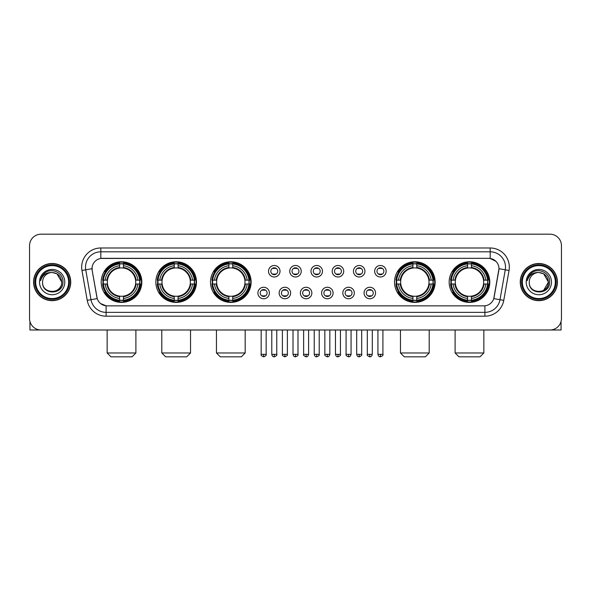 <?xml version="1.0" encoding="UTF-8"?>
<svg xmlns="http://www.w3.org/2000/svg" width="591" height="591" viewBox="0 0 591 591"><rect width="100%" height="100%" fill="white"/><g stroke="black" fill="none" stroke-linecap="round" stroke-linejoin="round"><path stroke-width="0.89" d="M449.167 282.084A20.308 20.308 0 0 0 469.476 302.4A20.308 20.308 0 0 0 489.791 282.084A20.308 20.308 0 0 0 469.476 261.776A20.308 20.308 0 0 0 449.167 282.084M155.854 282.084A20.308 20.308 0 0 0 176.17 302.4A20.308 20.308 0 0 0 196.478 282.084A20.308 20.308 0 0 0 176.17 261.776A20.308 20.308 0 0 0 155.854 282.084M210.507 282.084A20.308 20.308 0 0 0 230.815 302.4A20.308 20.308 0 0 0 251.123 282.084A20.308 20.308 0 0 0 230.815 261.776A20.308 20.308 0 0 0 210.507 282.084M394.522 282.084A20.308 20.308 0 0 0 414.83 302.4A20.308 20.308 0 0 0 435.146 282.084A20.308 20.308 0 0 0 414.83 261.776A20.308 20.308 0 0 0 394.522 282.084M101.209 282.084A20.308 20.308 0 0 0 121.524 302.4A20.308 20.308 0 0 0 141.833 282.084A20.308 20.308 0 0 0 121.524 261.776A20.308 20.308 0 0 0 101.209 282.084M269.4 293.01A5.747 5.747 0 0 1 263.652 298.758A5.747 5.747 0 0 1 257.905 293.01A5.747 5.747 0 0 1 263.652 287.263A5.747 5.747 0 0 1 269.4 293.01M260.203 293.01A3.45 3.45 0 0 0 263.652 296.46A3.45 3.45 0 0 0 267.102 293.01A3.45 3.45 0 0 0 263.652 289.56A3.45 3.45 0 0 0 260.203 293.01M290.632 293.01A5.747 5.747 0 0 1 284.884 298.758A5.747 5.747 0 0 1 279.137 293.01A5.747 5.747 0 0 1 284.884 287.263A5.747 5.747 0 0 1 290.632 293.01M281.434 293.01A3.45 3.45 0 0 0 284.884 296.46A3.45 3.45 0 0 0 288.334 293.01A3.45 3.45 0 0 0 284.884 289.56A3.45 3.45 0 0 0 281.434 293.01M311.863 293.01A5.747 5.747 0 0 1 306.116 298.758A5.747 5.747 0 0 1 300.368 293.01A5.747 5.747 0 0 1 306.116 287.263A5.747 5.747 0 0 1 311.863 293.01M302.666 293.01A3.45 3.45 0 0 0 306.116 296.46A3.45 3.45 0 0 0 309.566 293.01A3.45 3.45 0 0 0 306.116 289.56A3.45 3.45 0 0 0 302.666 293.01M333.095 293.01A5.747 5.747 0 0 1 327.348 298.758A5.747 5.747 0 0 1 321.6 293.01A5.747 5.747 0 0 1 327.348 287.263A5.747 5.747 0 0 1 333.095 293.01M323.898 293.01A3.45 3.45 0 0 0 327.348 296.46A3.45 3.45 0 0 0 330.797 293.01A3.45 3.45 0 0 0 327.348 289.56A3.45 3.45 0 0 0 323.898 293.01M354.327 293.01A5.747 5.747 0 0 1 348.572 298.758A5.747 5.747 0 0 1 342.824 293.01A5.747 5.747 0 0 1 348.572 287.263A5.747 5.747 0 0 1 354.327 293.01M345.129 293.01A3.45 3.45 0 0 0 348.572 296.46A3.45 3.45 0 0 0 352.022 293.01A3.45 3.45 0 0 0 348.572 289.56A3.45 3.45 0 0 0 345.129 293.01M375.551 293.01A5.747 5.747 0 0 1 369.803 298.758A5.747 5.747 0 0 1 364.056 293.01A5.747 5.747 0 0 1 369.803 287.263A5.747 5.747 0 0 1 375.551 293.01M366.354 293.01A3.45 3.45 0 0 0 369.803 296.46A3.45 3.45 0 0 0 373.253 293.01A3.45 3.45 0 0 0 369.803 289.56A3.45 3.45 0 0 0 366.354 293.01M280.016 271.239A5.747 5.747 0 0 1 274.268 276.994A5.747 5.747 0 0 1 268.521 271.239A5.747 5.747 0 0 1 274.268 265.492A5.747 5.747 0 0 1 280.016 271.239M270.818 271.239A3.45 3.45 0 0 0 274.268 274.689A3.45 3.45 0 0 0 277.718 271.239A3.45 3.45 0 0 0 274.268 267.797A3.45 3.45 0 0 0 270.818 271.239M301.247 271.239A5.747 5.747 0 0 1 295.5 276.994A5.747 5.747 0 0 1 289.753 271.239A5.747 5.747 0 0 1 295.5 265.492A5.747 5.747 0 0 1 301.247 271.239M292.05 271.239A3.45 3.45 0 0 0 295.5 274.689A3.45 3.45 0 0 0 298.95 271.239A3.45 3.45 0 0 0 295.5 267.797A3.45 3.45 0 0 0 292.05 271.239M322.479 271.239A5.747 5.747 0 0 1 316.732 276.994A5.747 5.747 0 0 1 310.984 271.239A5.747 5.747 0 0 1 316.732 265.492A5.747 5.747 0 0 1 322.479 271.239M313.282 271.239A3.45 3.45 0 0 0 316.732 274.689A3.45 3.45 0 0 0 320.182 271.239A3.45 3.45 0 0 0 316.732 267.797A3.45 3.45 0 0 0 313.282 271.239M343.711 271.239A5.747 5.747 0 0 1 337.963 276.994A5.747 5.747 0 0 1 332.208 271.239A5.747 5.747 0 0 1 337.963 265.492A5.747 5.747 0 0 1 343.711 271.239M334.513 271.239A3.45 3.45 0 0 0 337.963 274.689A3.45 3.45 0 0 0 341.406 271.239A3.45 3.45 0 0 0 337.963 267.797A3.45 3.45 0 0 0 334.513 271.239M364.935 271.239A5.747 5.747 0 0 1 359.188 276.994A5.747 5.747 0 0 1 353.44 271.239A5.747 5.747 0 0 1 359.188 265.492A5.747 5.747 0 0 1 364.935 271.239M355.738 271.239A3.45 3.45 0 0 0 359.188 274.689A3.45 3.45 0 0 0 362.638 271.239A3.45 3.45 0 0 0 359.188 267.797A3.45 3.45 0 0 0 355.738 271.239M386.167 271.239A5.747 5.747 0 0 1 380.419 276.994A5.747 5.747 0 0 1 374.672 271.239A5.747 5.747 0 0 1 380.419 265.492A5.747 5.747 0 0 1 386.167 271.239M376.969 271.239A3.45 3.45 0 0 0 380.419 274.689A3.45 3.45 0 0 0 383.869 271.239A3.45 3.45 0 0 0 380.419 267.797A3.45 3.45 0 0 0 376.969 271.239M87.232 300.361L81.957 270.471A19.163 19.163 0 0 1 100.825 247.984L490.175 247.984A19.163 19.163 0 0 1 509.043 270.471L503.768 300.361A19.163 19.163 0 0 1 484.901 316.192L106.099 316.192A19.163 19.163 0 0 1 87.232 300.361L90.999 299.696L85.732 269.806A15.329 15.329 0 0 1 100.825 251.81L490.175 251.81A15.329 15.329 0 0 1 505.268 269.806L500.001 299.696A15.329 15.329 0 0 1 484.901 312.358L106.099 312.358A15.329 15.329 0 0 1 90.999 299.696L97.219 298.595L92.174 270.471A10.35 10.35 0 0 1 102.361 258.326L488.639 258.326A10.35 10.35 0 0 1 498.826 270.471L494.098 297.295A10.35 10.35 0 0 1 483.911 305.85L107.089 305.85A10.35 10.35 0 0 1 96.902 297.295L92.174 270.471L92.13 267.139M103.033 284.005A18.587 18.587 0 0 1 103.033 280.171M396.347 284.005A18.587 18.587 0 0 1 396.347 280.171M212.324 284.005A18.587 18.587 0 0 1 212.324 280.171M157.679 284.005A18.587 18.587 0 0 1 157.679 280.171M450.992 284.005A18.587 18.587 0 0 1 450.992 280.171M33.576 282.084A18.587 18.587 0 0 0 52.163 300.671A18.587 18.587 0 0 0 70.743 282.084A18.587 18.587 0 0 0 52.163 263.505A18.587 18.587 0 0 0 33.576 282.084M520.257 282.084A18.587 18.587 0 0 0 538.837 300.671A18.587 18.587 0 0 0 557.424 282.084A18.587 18.587 0 0 0 538.837 263.505A18.587 18.587 0 0 0 520.257 282.084M100.825 247.984L100.825 258.444L488.639 258.326L490.175 258.444L495.952 261.355M483.911 305.85L107.089 305.85M106.099 316.192L106.099 305.798L100.573 303.538M509.043 270.471L498.989 268.698L493.781 298.595L503.768 300.361M561.45 245.679A11.495 11.495 0 0 0 549.955 234.184L41.045 234.184A11.495 11.495 0 0 0 29.55 245.679L29.55 318.49A11.495 11.495 0 0 0 41.045 329.992L549.955 329.992A11.495 11.495 0 0 0 561.45 318.49L561.45 245.679L561.45 318.49M29.55 245.679L29.55 318.49M549.955 234.184L41.045 234.184M41.045 329.992L549.955 329.992M29.934 321.438L29.934 329.992L74.385 329.992M68.637 282.084A16.482 16.482 0 0 0 52.163 265.61A16.482 16.482 0 0 0 35.682 282.084A16.482 16.482 0 0 0 52.163 298.566A16.482 16.482 0 0 0 68.637 282.084M69.406 282.084A17.242 17.242 0 0 0 52.163 264.842A17.242 17.242 0 0 0 34.913 282.084A17.242 17.242 0 0 0 52.163 299.334A17.242 17.242 0 0 0 69.406 282.084M70.551 282.084A18.395 18.395 0 0 0 52.163 263.697A18.395 18.395 0 0 0 33.768 282.084A18.395 18.395 0 0 0 52.163 300.479A18.395 18.395 0 0 0 70.551 282.084M61.737 282.084C61.169 276.27 57.977 273.072 52.163 272.51L56.95 273.788L61.737 282.084L56.95 273.788L52.163 272.51L56.95 273.788L61.737 282.084L56.95 273.788L52.163 272.51L56.95 273.788L61.737 282.084C62.328 294.444 41.991 294.444 42.582 282.084C41.725 295.382 63.4 295.086 62.949 282.084C63.658 272.961 51.705 267.162 44.813 273.042C42.412 275.051 41.001 277.6 40.587 280.695C42.397 274.985 46.253 272.259 52.163 272.51L56.95 273.788L61.737 282.084C62.328 294.444 41.991 294.444 42.582 282.084C41.991 294.444 62.328 294.444 61.737 282.084C62.328 294.444 41.991 294.444 42.582 282.084C41.991 294.444 62.328 294.444 61.737 282.084C62.328 294.444 41.991 294.444 42.582 282.084C41.991 294.444 62.328 294.444 61.737 282.084C62.328 294.444 41.991 294.444 42.582 282.084C41.991 294.444 62.328 294.444 61.737 282.084C62.328 294.444 41.991 294.444 42.582 282.084C41.991 294.444 62.328 294.444 61.737 282.084C62.328 294.444 41.991 294.444 42.582 282.084C41.991 294.444 62.328 294.444 61.737 282.084C62.328 294.444 41.991 294.444 42.582 282.084A9.582 9.582 0 0 1 52.163 272.51L56.95 273.788L61.737 282.084C62.121 289.524 52.562 294.466 46.726 289.982M39.516 282.084A12.647 12.647 0 0 0 52.163 294.732A12.647 12.647 0 0 0 64.803 282.084A12.647 12.647 0 0 0 52.163 269.444A12.647 12.647 0 0 0 39.516 282.084M44.813 273.042L41.983 276.403M41.813 276.728L42.064 276.263L41.813 276.728M132.059 356.816L110.982 356.816L107.148 352.982L135.893 352.982L132.059 356.816M123.438 300.228L123.438 300.996A19.008 19.008 0 0 0 140.429 284.005L139.661 284.005A18.24 18.24 0 0 1 123.438 300.228L123.438 298.455A16.482 16.482 0 0 0 137.888 284.005L135.568 284.005A14.177 14.177 0 0 0 123.438 268.041L123.438 263.948A18.24 18.24 0 0 1 139.661 280.171L140.429 280.171A19.008 19.008 0 0 0 123.438 263.18L123.438 263.948M103.381 284.005L102.612 284.005A19.008 19.008 0 0 0 119.604 300.996L119.604 300.228A18.24 18.24 0 0 1 103.381 284.005L105.154 284.005A16.482 16.482 0 0 0 119.604 298.455L119.604 296.135A14.177 14.177 0 0 0 135.568 284.005L136.137 284.005A14.738 14.738 0 0 1 123.438 296.704L123.438 298.455M119.604 263.948L119.604 263.18A19.008 19.008 0 0 0 102.612 280.171L103.381 280.171A18.24 18.24 0 0 1 119.604 263.948L119.604 265.721A16.482 16.482 0 0 0 105.154 280.171L107.473 280.171A14.177 14.177 0 0 0 119.604 296.135L119.604 296.704A14.738 14.738 0 0 1 106.905 284.005L105.154 284.005M103.418 284.005A18.203 18.203 0 0 1 103.418 280.171M123.438 263.985A18.203 18.203 0 0 0 119.604 263.985M139.624 280.171A18.203 18.203 0 0 1 139.624 284.005M139.661 280.171L137.888 280.171A16.482 16.482 0 0 0 123.438 265.721M137.888 284.005L139.661 284.005M119.604 298.455L119.604 300.228M135.568 280.171L137.888 280.171M123.438 296.157L123.438 296.704M119.604 296.135A14.177 14.177 0 0 1 107.473 284.005L106.905 284.005M123.438 300.191A18.203 18.203 0 0 1 119.604 300.191M105.154 280.171L103.381 280.171M119.604 268.011L119.604 265.721M123.438 268.041A14.177 14.177 0 0 0 107.473 280.171L106.905 280.171A14.738 14.738 0 0 1 119.604 267.472M123.438 268.019L123.438 267.472A14.738 14.738 0 0 1 136.137 280.171M105.575 271.742L104.489 271.742A19.924 19.924 0 0 1 141.448 282.084A19.924 19.924 0 0 1 104.489 292.434L105.575 292.434M186.704 356.816L165.628 356.816L161.794 352.982L190.538 352.982L186.704 356.816M178.083 300.228L178.083 300.996A19.008 19.008 0 0 0 195.074 284.005L194.306 284.005A18.24 18.24 0 0 1 178.083 300.228L178.083 298.455A16.482 16.482 0 0 0 192.533 284.005L190.213 284.005A14.177 14.177 0 0 0 178.083 268.041L178.083 263.948A18.24 18.24 0 0 1 194.306 280.171L195.074 280.171A19.008 19.008 0 0 0 178.083 263.18L178.083 263.948M158.026 284.005L157.258 284.005A19.008 19.008 0 0 0 174.249 300.996L174.249 300.228A18.24 18.24 0 0 1 158.026 284.005L159.799 284.005A16.482 16.482 0 0 0 174.249 298.455L174.249 296.135A14.177 14.177 0 0 0 190.213 284.005L190.782 284.005A14.738 14.738 0 0 1 178.083 296.704L178.083 298.455M174.249 263.948L174.249 263.18A19.008 19.008 0 0 0 157.258 280.171L158.026 280.171A18.24 18.24 0 0 1 174.249 263.948L174.249 265.721A16.482 16.482 0 0 0 159.799 280.171L162.119 280.171A14.177 14.177 0 0 0 174.249 296.135L174.249 296.704A14.738 14.738 0 0 1 161.55 284.005L159.799 284.005M158.063 284.005A18.203 18.203 0 0 1 158.063 280.171M178.083 263.985A18.203 18.203 0 0 0 174.249 263.985M194.269 280.171A18.203 18.203 0 0 1 194.269 284.005M194.306 280.171L192.533 280.171A16.482 16.482 0 0 0 178.083 265.721M192.533 284.005L194.306 284.005M174.249 298.455L174.249 300.228M190.213 280.171L192.533 280.171M178.083 296.157L178.083 296.704M174.249 296.135A14.177 14.177 0 0 1 162.119 284.005L161.55 284.005M178.083 300.191A18.203 18.203 0 0 1 174.249 300.191M159.799 280.171L158.026 280.171M174.249 268.011L174.249 265.721M178.083 268.041A14.177 14.177 0 0 0 162.119 280.171L161.55 280.171A14.738 14.738 0 0 1 174.249 267.472M178.083 268.019L178.083 267.472A14.738 14.738 0 0 1 190.782 280.171M160.22 271.742L159.134 271.742A19.924 19.924 0 0 1 196.094 282.084A19.924 19.924 0 0 1 159.134 292.434L160.22 292.434M241.35 356.816L220.273 356.816L216.446 352.982L245.184 352.982L241.35 356.816M232.728 300.228L232.728 300.996A19.008 19.008 0 0 0 249.727 284.005L248.951 284.005A18.24 18.24 0 0 1 232.728 300.228L232.728 298.455A16.482 16.482 0 0 0 247.178 284.005L244.866 284.005A14.177 14.177 0 0 0 232.728 268.041L232.728 263.948A18.24 18.24 0 0 1 248.951 280.171L249.727 280.171A19.008 19.008 0 0 0 232.728 263.18L232.728 263.948M212.671 284.005L211.903 284.005A19.008 19.008 0 0 0 228.894 300.996L228.894 300.228A18.24 18.24 0 0 1 212.671 284.005L214.444 284.005A16.482 16.482 0 0 0 228.894 298.455L228.894 296.135A14.177 14.177 0 0 0 244.866 284.005L245.428 284.005A14.738 14.738 0 0 1 232.728 296.704L232.728 298.455M228.894 263.948L228.894 263.18A19.008 19.008 0 0 0 211.903 280.171L212.671 280.171A18.24 18.24 0 0 1 228.894 263.948L228.894 265.721A16.482 16.482 0 0 0 214.444 280.171L216.764 280.171A14.177 14.177 0 0 0 228.894 296.135L228.894 296.704A14.738 14.738 0 0 1 216.195 284.005L214.444 284.005M212.716 284.005A18.203 18.203 0 0 1 212.716 280.171M232.728 263.985A18.203 18.203 0 0 0 228.894 263.985M248.914 280.171A18.203 18.203 0 0 1 248.914 284.005M248.951 280.171L247.178 280.171A16.482 16.482 0 0 0 232.728 265.721M247.178 284.005L248.951 284.005M228.894 298.455L228.894 300.228M244.866 280.171L247.178 280.171M232.728 296.157L232.728 296.704M228.894 296.135A14.177 14.177 0 0 1 216.764 284.005L216.195 284.005M232.728 300.191A18.203 18.203 0 0 1 228.894 300.191M214.444 280.171L212.671 280.171M228.894 268.011L228.894 265.721M232.728 268.041A14.177 14.177 0 0 0 216.764 280.171L216.195 280.171A14.738 14.738 0 0 1 228.894 267.472M232.728 268.019L232.728 267.472A14.738 14.738 0 0 1 245.428 280.171M214.873 271.742L213.787 271.742A19.924 19.924 0 0 1 250.739 282.084A19.924 19.924 0 0 1 213.787 292.434L214.873 292.434M425.372 356.816L404.296 356.816L400.462 352.982L429.206 352.982L425.372 356.816M416.751 300.228L416.751 300.996A19.008 19.008 0 0 0 433.742 284.005L432.974 284.005A18.24 18.24 0 0 1 416.751 300.228L416.751 298.455A16.482 16.482 0 0 0 431.201 284.005L428.881 284.005A14.177 14.177 0 0 0 416.751 268.041L416.751 263.948A18.24 18.24 0 0 1 432.974 280.171L433.742 280.171A19.008 19.008 0 0 0 416.751 263.18L416.751 263.948M396.694 284.005L395.926 284.005A19.008 19.008 0 0 0 412.917 300.996L412.917 300.228A18.24 18.24 0 0 1 396.694 284.005L398.467 284.005A16.482 16.482 0 0 0 412.917 298.455L412.917 296.135A14.177 14.177 0 0 0 428.881 284.005L429.45 284.005A14.738 14.738 0 0 1 416.751 296.704L416.751 298.455M412.917 263.948L412.917 263.18A19.008 19.008 0 0 0 395.926 280.171L396.694 280.171A18.24 18.24 0 0 1 412.917 263.948L412.917 265.721A16.482 16.482 0 0 0 398.467 280.171L400.787 280.171A14.177 14.177 0 0 0 412.917 296.135L412.917 296.704A14.738 14.738 0 0 1 400.218 284.005L398.467 284.005M396.731 284.005A18.203 18.203 0 0 1 396.731 280.171M416.751 263.985A18.203 18.203 0 0 0 412.917 263.985M432.937 280.171A18.203 18.203 0 0 1 432.937 284.005M432.974 280.171L431.201 280.171A16.482 16.482 0 0 0 416.751 265.721M431.201 284.005L432.974 284.005M412.917 298.455L412.917 300.228M428.881 280.171L431.201 280.171M416.751 296.157L416.751 296.704M412.917 296.135A14.177 14.177 0 0 1 400.787 284.005L400.218 284.005M416.751 300.191A18.203 18.203 0 0 1 412.917 300.191M398.467 280.171L396.694 280.171M412.917 268.011L412.917 265.721M416.751 268.041A14.177 14.177 0 0 0 400.787 280.171L400.218 280.171A14.738 14.738 0 0 1 412.917 267.472M416.751 268.019L416.751 267.472A14.738 14.738 0 0 1 429.45 280.171M398.888 271.742L397.802 271.742A19.924 19.924 0 0 1 434.762 282.084A19.924 19.924 0 0 1 397.802 292.434L398.888 292.434M480.018 356.816L458.941 356.816L455.107 352.982L483.852 352.982L480.018 356.816M471.396 300.228L471.396 300.996A19.008 19.008 0 0 0 488.388 284.005L487.619 284.005A18.24 18.24 0 0 1 471.396 300.228L471.396 298.455A16.482 16.482 0 0 0 485.846 284.005L483.527 284.005A14.177 14.177 0 0 0 471.396 268.041L471.396 263.948A18.24 18.24 0 0 1 487.619 280.171L488.388 280.171A19.008 19.008 0 0 0 471.396 263.18L471.396 263.948M451.339 284.005L450.571 284.005A19.008 19.008 0 0 0 467.562 300.996L467.562 300.228A18.24 18.24 0 0 1 451.339 284.005L453.112 284.005A16.482 16.482 0 0 0 467.562 298.455L467.562 296.135A14.177 14.177 0 0 0 483.527 284.005L484.095 284.005A14.738 14.738 0 0 1 471.396 296.704L471.396 298.455M467.562 263.948L467.562 263.18A19.008 19.008 0 0 0 450.571 280.171L451.339 280.171A18.24 18.24 0 0 1 467.562 263.948L467.562 265.721A16.482 16.482 0 0 0 453.112 280.171L455.432 280.171A14.177 14.177 0 0 0 467.562 296.135L467.562 296.704A14.738 14.738 0 0 1 454.863 284.005L453.112 284.005M451.376 284.005A18.203 18.203 0 0 1 451.376 280.171M471.396 263.985A18.203 18.203 0 0 0 467.562 263.985M487.582 280.171A18.203 18.203 0 0 1 487.582 284.005M487.619 280.171L485.846 280.171A16.482 16.482 0 0 0 471.396 265.721M485.846 284.005L487.619 284.005M467.562 298.455L467.562 300.228M483.527 280.171L485.846 280.171M471.396 296.157L471.396 296.704M467.562 296.135A14.177 14.177 0 0 1 455.432 284.005L454.863 284.005M471.396 300.191A18.203 18.203 0 0 1 467.562 300.191M453.112 280.171L451.339 280.171M467.562 268.011L467.562 265.721M471.396 268.041A14.177 14.177 0 0 0 455.432 280.171L454.863 280.171A14.738 14.738 0 0 1 467.562 267.472M471.396 268.019L471.396 267.472A14.738 14.738 0 0 1 484.095 280.171M453.533 271.742L452.447 271.742A19.924 19.924 0 0 1 489.407 282.084A19.924 19.924 0 0 1 452.447 292.434L453.533 292.434M273.123 274.497L273.123 273.951A2.94 2.94 0 0 0 275.421 273.951L275.421 274.497M275.421 267.989L275.421 268.536A2.94 2.94 0 0 0 273.123 268.536L273.123 267.989M294.348 274.497L294.348 273.951A2.94 2.94 0 0 0 296.652 273.951L296.652 274.497M296.652 267.989L296.652 268.536A2.94 2.94 0 0 0 294.348 268.536L294.348 267.989M315.579 274.497L315.579 273.951A2.94 2.94 0 0 0 317.877 273.951L317.877 274.497M317.877 267.989L317.877 268.536A2.94 2.94 0 0 0 315.579 268.536L315.579 267.989M336.811 274.497L336.811 273.951A2.94 2.94 0 0 0 339.108 273.951L339.108 274.497M339.108 267.989L339.108 268.536A2.94 2.94 0 0 0 336.811 268.536L336.811 267.989M358.043 274.497L358.043 273.951A2.94 2.94 0 0 0 360.34 273.951L360.34 274.497M360.34 267.989L360.34 268.536A2.94 2.94 0 0 0 358.043 268.536L358.043 267.989M379.267 274.497L379.267 273.951A2.94 2.94 0 0 0 381.572 273.951L381.572 274.497M381.572 267.989L381.572 268.536A2.94 2.94 0 0 0 379.267 268.536L379.267 267.989M262.507 296.261L262.507 295.714A2.94 2.94 0 0 0 264.805 295.714L264.805 296.261M264.805 289.76L264.805 290.307A2.94 2.94 0 0 0 262.507 290.307L262.507 289.76M283.732 296.261L283.732 295.714A2.94 2.94 0 0 0 286.037 295.714L286.037 296.261M286.037 289.76L286.037 290.307A2.94 2.94 0 0 0 283.732 290.307L283.732 289.76M304.963 296.261L304.963 295.714A2.94 2.94 0 0 0 307.268 295.714L307.268 296.261M307.268 289.76L307.268 290.307A2.94 2.94 0 0 0 304.963 290.307L304.963 289.76M326.195 296.261L326.195 295.714A2.94 2.94 0 0 0 328.493 295.714L328.493 296.261M328.493 289.76L328.493 290.307A2.94 2.94 0 0 0 326.195 290.307L326.195 289.76M347.427 296.261L347.427 295.714A2.94 2.94 0 0 0 349.724 295.714L349.724 296.261M349.724 289.76L349.724 290.307A2.94 2.94 0 0 0 347.427 290.307L347.427 289.76M368.658 296.261L368.658 295.714A2.94 2.94 0 0 0 370.956 295.714L370.956 296.261M370.956 289.76L370.956 290.307A2.94 2.94 0 0 0 368.658 290.307L368.658 289.76M561.066 321.438L561.066 329.992L516.615 329.992M555.318 282.084A16.482 16.482 0 0 0 538.837 265.61A16.482 16.482 0 0 0 522.363 282.084A16.482 16.482 0 0 0 538.837 298.566A16.482 16.482 0 0 0 555.318 282.084M556.087 282.084A17.242 17.242 0 0 0 538.837 264.842A17.242 17.242 0 0 0 521.594 282.084A17.242 17.242 0 0 0 538.837 299.334A17.242 17.242 0 0 0 556.087 282.084M557.232 282.084A18.395 18.395 0 0 0 538.837 263.697A18.395 18.395 0 0 0 520.449 282.084A18.395 18.395 0 0 0 538.837 300.479A18.395 18.395 0 0 0 557.232 282.084M547.857 278.841L548.418 282.084L543.631 273.788L538.837 272.51L543.631 273.788L548.418 282.084L543.631 273.788L538.837 272.51L543.631 273.788L548.418 282.084L543.631 273.788L538.837 272.51L543.631 273.788L548.418 282.084C549.009 294.444 528.672 294.444 529.263 282.084C528.406 295.382 550.081 295.086 549.63 282.084C550.339 272.961 538.386 267.162 531.494 273.042C529.093 275.051 527.682 277.6 527.268 280.695C529.078 274.985 532.934 272.259 538.837 272.51L543.631 273.788L548.418 282.084C549.009 294.444 528.672 294.444 529.263 282.084C528.672 294.444 549.009 294.444 548.418 282.084L543.631 290.388L548.418 282.084C549.009 294.444 528.672 294.444 529.263 282.084C528.672 294.444 549.009 294.444 548.418 282.084C549.009 294.444 528.672 294.444 529.263 282.084C528.672 294.444 549.009 294.444 548.418 282.084C549.009 294.444 528.672 294.444 529.263 282.084C528.672 294.444 549.009 294.444 548.418 282.084C549.009 294.444 528.672 294.444 529.263 282.084C528.672 294.444 549.009 294.444 548.418 282.084C549.009 294.444 528.672 294.444 529.263 282.084A9.582 9.582 0 0 1 538.837 272.51L543.631 273.788L548.418 282.084C548.803 289.524 539.243 294.466 533.407 289.982M538.837 272.51C544.658 273.072 547.85 276.27 548.418 282.084M526.197 282.084A12.647 12.647 0 0 0 538.837 294.732A12.647 12.647 0 0 0 551.484 282.084A12.647 12.647 0 0 0 538.837 269.444A12.647 12.647 0 0 0 526.197 282.084M531.494 273.042L528.664 276.403M528.494 276.728L528.746 276.263M490.175 247.984L490.175 258.444M81.957 270.471L85.732 269.806A15.329 15.329 0 0 1 85.496 267.139M85.732 269.806L92.011 268.698M484.901 305.798L484.901 316.192M123.438 296.135A14.177 14.177 0 0 0 135.568 284.005M119.604 300.361A18.373 18.373 0 0 0 123.438 300.361M139.794 284.005A18.373 18.373 0 0 0 139.794 280.171M123.438 263.815A18.373 18.373 0 0 0 119.604 263.815M178.083 296.135A14.177 14.177 0 0 0 190.213 284.005M174.249 300.361A18.373 18.373 0 0 0 178.083 300.361M194.439 284.005A18.373 18.373 0 0 0 194.439 280.171M178.083 263.815A18.373 18.373 0 0 0 174.249 263.815M232.728 296.135A14.177 14.177 0 0 0 244.866 284.005M228.894 300.361A18.373 18.373 0 0 0 232.728 300.361M249.084 284.005A18.373 18.373 0 0 0 249.084 280.171M232.728 263.815A18.373 18.373 0 0 0 228.894 263.815M416.751 296.135A14.177 14.177 0 0 0 428.881 284.005M412.917 300.361A18.373 18.373 0 0 0 416.751 300.361M433.107 284.005A18.373 18.373 0 0 0 433.107 280.171M416.751 263.815A18.373 18.373 0 0 0 412.917 263.815M471.396 296.135A14.177 14.177 0 0 0 483.527 284.005M467.562 300.361A18.373 18.373 0 0 0 471.396 300.361M487.752 284.005A18.373 18.373 0 0 0 487.752 280.171M471.396 263.815A18.373 18.373 0 0 0 467.562 263.815M274.268 354.327L271.779 354.327C272.215 356.1 273.042 356.927 274.268 356.816L274.268 354.327L276.758 354.327L276.758 329.992M295.5 354.327L293.01 354.327C293.446 356.1 294.274 356.927 295.5 356.816L295.5 354.327L297.99 354.327L297.99 329.992M316.732 354.327L314.242 354.327C314.671 356.1 315.505 356.927 316.732 356.816L316.732 354.327L319.221 354.327L319.221 329.992M337.963 354.327L335.466 354.327C335.902 356.1 336.737 356.927 337.963 356.816L337.963 354.327L340.453 354.327L340.453 329.992M359.188 354.327L356.698 354.327C357.134 356.1 357.961 356.927 359.188 356.816L359.188 354.327L361.685 354.327L361.685 329.992M380.419 354.327L377.93 354.327C378.366 356.1 379.193 356.927 380.419 356.816L380.419 354.327L382.909 354.327L382.909 329.992M263.652 354.327L261.163 354.327C260.661 355.117 261.488 355.952 263.652 356.816L263.652 354.327L266.149 354.327L266.149 329.992M284.884 354.327L282.395 354.327C281.892 355.117 282.72 355.952 284.884 356.816L284.884 354.327L287.374 354.327L287.374 329.992M306.116 354.327L303.626 354.327C303.117 355.117 303.951 355.952 306.116 356.816L306.116 354.327L308.605 354.327L308.605 329.992M327.348 354.327L324.851 354.327C324.348 355.117 325.176 355.952 327.348 356.816L327.348 354.327L329.837 354.327L329.837 329.992M348.572 354.327L346.082 354.327C345.58 355.117 346.407 355.952 348.572 356.816L348.572 354.327L351.069 354.327L351.069 329.992M369.803 354.327L367.314 354.327C366.812 355.117 367.639 355.952 369.803 356.816L369.803 354.327L372.293 354.327L372.293 329.992M135.893 329.992L135.893 352.982M107.148 329.992L107.148 352.982M190.538 329.992L190.538 352.982M161.794 329.992L161.794 352.982M245.184 329.992L245.184 352.982M216.446 329.992L216.446 352.982M429.206 329.992L429.206 352.982M400.462 329.992L400.462 352.982M483.852 329.992L483.852 352.982M455.107 329.992L455.107 352.982M271.779 354.327L271.779 329.992M276.758 354.327C277.268 355.117 276.433 355.952 274.268 356.816M293.01 354.327L293.01 329.992M297.99 354.327C298.499 355.117 297.665 355.952 295.5 356.816M314.242 354.327L314.242 329.992M319.221 354.327C319.724 355.117 318.896 355.952 316.732 356.816M335.466 354.327L335.466 329.992M340.453 354.327C340.955 355.117 340.128 355.952 337.963 356.816M356.698 354.327L356.698 329.992M361.685 354.327C362.187 355.117 361.36 355.952 359.188 356.816M377.93 354.327L377.93 329.992M382.909 354.327C383.419 355.117 382.584 355.952 380.419 356.816M261.163 354.327L261.163 329.992M266.149 354.327C266.652 355.117 265.824 355.952 263.652 356.816M282.395 354.327L282.395 329.992M287.374 354.327C287.883 355.117 287.049 355.952 284.884 356.816M303.626 354.327L303.626 329.992M308.605 354.327C308.17 356.1 307.342 356.927 306.116 356.816M324.851 354.327L324.851 329.992M329.837 354.327C329.401 356.1 328.574 356.927 327.348 356.816M346.082 354.327L346.082 329.992M351.069 354.327C350.633 356.1 349.798 356.927 348.572 356.816M367.314 354.327L367.314 329.992M372.293 354.327C371.865 356.1 371.03 356.927 369.803 356.816"/></g></svg>
